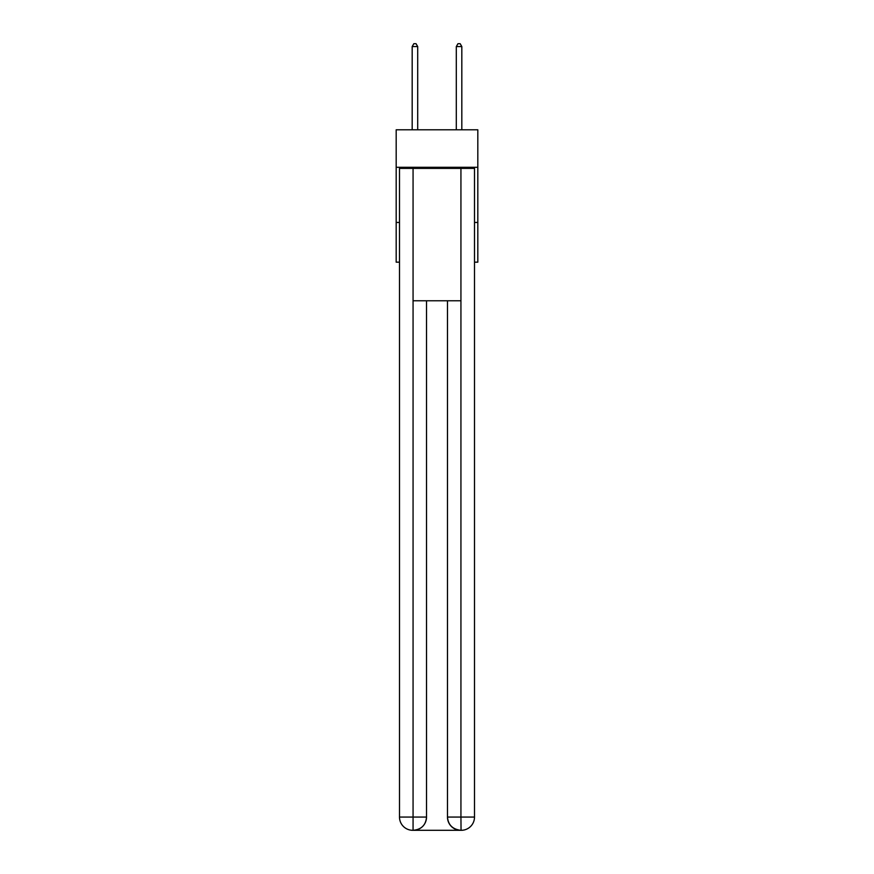<?xml version="1.0" encoding="UTF-8"?>
<svg xmlns="http://www.w3.org/2000/svg" width="874" height="874" viewBox="0 0 874 874"><rect width="100%" height="100%" fill="white"/><g stroke="black" fill="none" stroke-linecap="round" stroke-linejoin="round"><path stroke-width="1.31" d="M477.816 167.295L477.816 129.789L396.184 129.789L396.184 167.295L477.816 167.295L477.816 262.167L474.506 262.167M399.494 222.455L396.184 222.455L396.184 167.295M477.816 222.455L474.506 222.455M396.184 222.455L396.184 262.167L399.494 262.167M412.736 830.3A13.241 13.241 0 0 1 399.494 817.059L426.523 817.059L426.523 300.776L426.523 817.059A13.241 13.241 0 0 1 413.282 830.3L412.736 830.3A13.241 13.241 0 0 1 399.494 817.059L399.494 168.398L413.063 168.398L413.063 300.776L460.937 300.776L460.937 168.398L413.063 168.398M460.937 168.398L474.506 168.398L474.506 817.059A13.241 13.241 0 0 1 461.264 830.3L460.718 830.3A13.241 13.241 0 0 1 447.477 817.059L447.477 300.776L447.477 817.059C448.154 824.859 452.568 829.273 460.718 830.3L413.282 830.3C421.465 829.448 425.878 825.034 426.523 817.059M447.477 817.059L460.937 817.059L461.046 830.3M413.063 300.776L413.063 830.3M417.696 129.789L417.696 46.573L412.178 46.573L412.178 129.789M412.178 46.573L413.839 43.7L416.035 43.7L417.696 46.573M461.822 129.789L461.822 46.573L456.304 46.573L456.304 129.789M456.304 46.573L457.965 43.7L460.161 43.7L461.822 46.573M460.937 300.776L460.937 817.059L474.506 817.059"/></g></svg>

